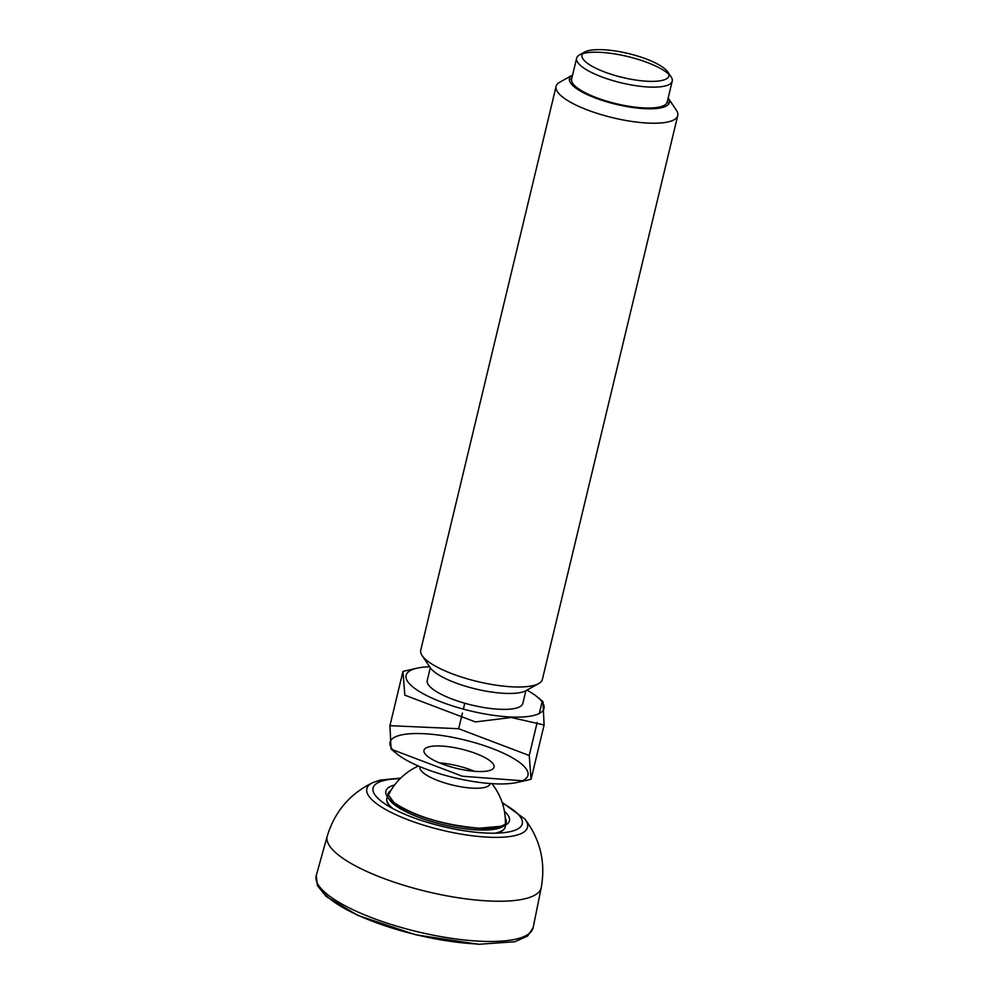 <?xml version="1.0" encoding="UTF-8"?>
<svg xmlns="http://www.w3.org/2000/svg" width="994" height="994" viewBox="0 0 994 994"><rect width="100%" height="100%" fill="white"/><g stroke="black" fill="none" stroke-linecap="round" stroke-linejoin="round"><path stroke-width="1.49" d="M496.379 833.158A60.858 16.774 13.5 0 0 505.238 826.697M386.939 798.294A60.858 16.774 13.5 0 0 391.909 808.072M668.887 74.326A49.153 13.543 13.5 0 0 599.544 52.297A49.153 13.543 13.5 0 0 582.708 53.626M584.634 52.073L579.552 54.906A49.153 13.543 13.5 0 0 576.644 58.199A49.153 13.543 13.5 0 0 599.593 76.066A49.153 13.543 13.5 0 0 649.318 87.05A49.153 13.543 13.5 0 0 672.217 81.148A49.153 13.543 13.5 0 0 671.124 76.886L667.881 72.053A44.68 12.313 13.5 0 0 602.799 49.7A44.68 12.313 13.5 0 0 584.634 52.073A44.68 12.313 13.5 0 0 622.555 77.47A44.68 12.313 13.5 0 0 667.881 72.053M571.612 79.147A62.547 17.246 13.5 0 0 569.351 79.421M572.594 75.059A51.377 14.165 13.5 0 0 572.507 75.109L559.796 82.191A62.547 17.246 13.5 0 0 556.093 86.391A62.547 17.246 13.5 0 0 585.304 109.141A62.547 17.246 13.5 0 0 648.585 123.107A62.547 17.246 13.5 0 0 677.734 115.59A62.547 17.246 13.5 0 0 676.33 110.172L668.229 98.095A51.377 14.165 13.5 0 0 668.167 98.008M669.086 103.364A62.547 17.246 13.5 0 0 667.185 102.096M572.507 75.109A51.377 14.165 13.5 0 0 616.106 104.32A51.377 14.165 13.5 0 0 668.229 98.095M677.734 115.59L542.376 679.374A62.547 17.246 -166.5 0 1 538.673 683.574L525.963 690.656A51.377 14.165 -166.5 0 1 505.076 693.377A51.377 14.165 -166.5 0 1 430.24 667.67L422.139 655.593A62.547 17.246 -166.5 0 1 420.735 650.175L556.093 86.391M538.673 683.574A62.547 17.246 -166.5 0 1 513.239 686.891A62.547 17.246 -166.5 0 1 422.139 655.593M462.434 713.021L458.656 728.726L529.23 755.515L531.069 779.271L524.149 780.911L462.347 776.227L391.785 749.426L391.089 749.091L389.934 725.682L402.968 671.397L404.806 695.141L475.38 721.942L511.177 717.494L544.103 724.986L542.948 701.565L537.17 696.856A70.934 19.557 -166.5 0 1 510.966 716.997A70.934 19.557 -166.5 0 1 425.221 694.818A70.934 19.557 -166.5 0 1 417.443 668.105A70.934 19.557 -166.5 0 1 429.632 666.763M417.443 668.105L402.968 671.397M463.366 709.12L464.782 703.23M458.656 728.726L389.934 725.682M529.23 755.515L537.17 722.452M539.32 713.493L542.103 701.876M531.069 779.271L544.103 724.986M393.574 750.756A70.934 19.557 -166.5 0 1 457.414 738.331A70.934 19.557 -166.5 0 1 518.272 761.516A70.934 19.557 -166.5 0 1 519.216 781.893M524.149 780.924L516.594 782.551A70.934 19.557 -166.5 0 1 494.925 783.819A70.934 19.557 -166.5 0 1 396.867 753.812L391.089 749.091M477.244 771.481A36.02 9.928 -166.5 0 1 440.802 763.429A36.02 9.928 -166.5 0 1 423.978 750.333A36.02 9.928 -166.5 0 1 461.315 749.091A36.02 9.928 -166.5 0 1 494.03 767.157A36.02 9.928 -166.5 0 1 477.244 771.481M490.092 783.533L490.017 783.856A36.02 9.928 -166.5 0 1 473.231 788.18A36.02 9.928 -166.5 0 1 436.788 780.141A36.02 9.928 -166.5 0 1 419.965 767.033L420.04 766.709M439.423 762.883A36.02 9.928 -166.5 0 1 474.56 771.307M526.919 690.122A70.934 19.557 -166.5 0 1 537.17 696.856M525.876 690.706L522.832 703.392A49.153 13.543 -166.5 0 1 499.932 709.294A49.153 13.543 -166.5 0 1 450.207 698.322A49.153 13.543 -166.5 0 1 427.246 680.455L430.303 667.757M672.217 81.148L667.21 102.022A49.153 13.543 -166.5 0 1 644.311 107.924A49.153 13.543 -166.5 0 1 594.586 96.952A49.153 13.543 -166.5 0 1 571.625 79.073L576.644 58.199M618.703 76.501A49.153 13.543 -166.5 0 1 626.431 78.352M481.133 941.268A111.539 30.739 13.5 0 0 533.169 927.576L527.615 936.037L514.88 941.74L478.636 944.3L415.678 934.782L357.741 915.375L326.131 896.426L317.372 885.555L316.266 875.503A111.539 30.739 13.5 0 0 367.817 916.182A111.539 30.739 13.5 0 0 481.133 941.268M320.329 887.654A107.066 29.509 13.5 0 0 477.841 944.014M502.43 803.251A76.724 21.147 -166.5 0 1 497.485 833.121A76.724 21.147 -166.5 0 1 390.94 807.538A76.724 21.147 -166.5 0 1 400.097 778.687M372.974 782.551C350 793.647 334.754 811.514 327.237 836.14A110.048 30.329 13.5 0 0 378.105 876.273A110.048 30.329 13.5 0 0 489.918 901.036A110.048 30.329 13.5 0 0 541.258 887.518C545.743 862.171 540.276 839.334 524.844 819.006A82.614 22.775 -166.5 0 1 489.011 837.221A82.614 22.775 -166.5 0 1 394.606 814.098A82.614 22.775 -166.5 0 1 372.974 782.551L380.193 780.091L400.706 778.078M495.074 833.183A60.833 16.761 13.5 0 0 505.2 826.884L505.648 825.032M387.349 796.629L386.902 798.48A60.833 16.761 13.5 0 0 393.065 808.694M388.468 798.095A60.833 16.761 13.5 0 0 477.878 829.94A60.833 16.761 13.5 0 0 503.97 825.828M390.853 790.565A60.833 16.761 13.5 0 0 387.921 794.243L394.084 802.705C415.629 816.67 444.057 825.169 479.356 828.213L501.336 826.238L504.766 824.535L506.219 822.634A60.833 16.761 13.5 0 0 505.275 818.037M394.63 784.962A63.517 17.507 13.5 0 0 404.011 809.029A63.517 17.507 13.5 0 0 479.841 828.387A63.517 17.507 13.5 0 0 504.443 811.315M524.844 819.006L502.156 802.431M327.237 836.14L316.266 875.503M541.258 887.518L533.169 927.576M418.412 766.014A61.653 61.653 0 0 0 388.045 795.821M505.387 823.989A61.653 61.653 0 0 0 491.868 783.645"/></g></svg>

